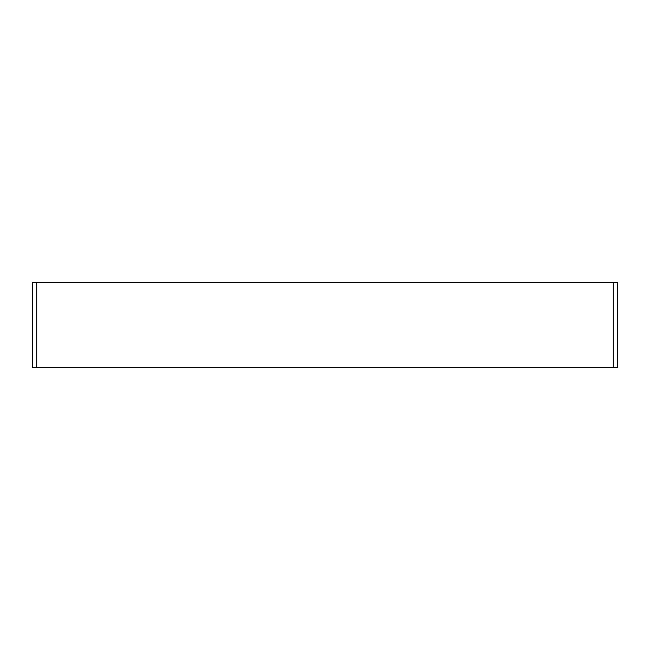 <?xml version="1.0" encoding="UTF-8"?>
<svg xmlns="http://www.w3.org/2000/svg" width="650" height="650" viewBox="0 0 650 650"><rect width="100%" height="100%" fill="white"/><g stroke="black" fill="none" stroke-linecap="round" stroke-linejoin="round"><path stroke-width="0.97" d="M613.259 282.612L32.5 282.612L32.5 367.388L617.5 367.388L617.5 282.612L613.259 282.612L613.259 367.388M36.741 282.612L36.741 367.388"/></g></svg>
